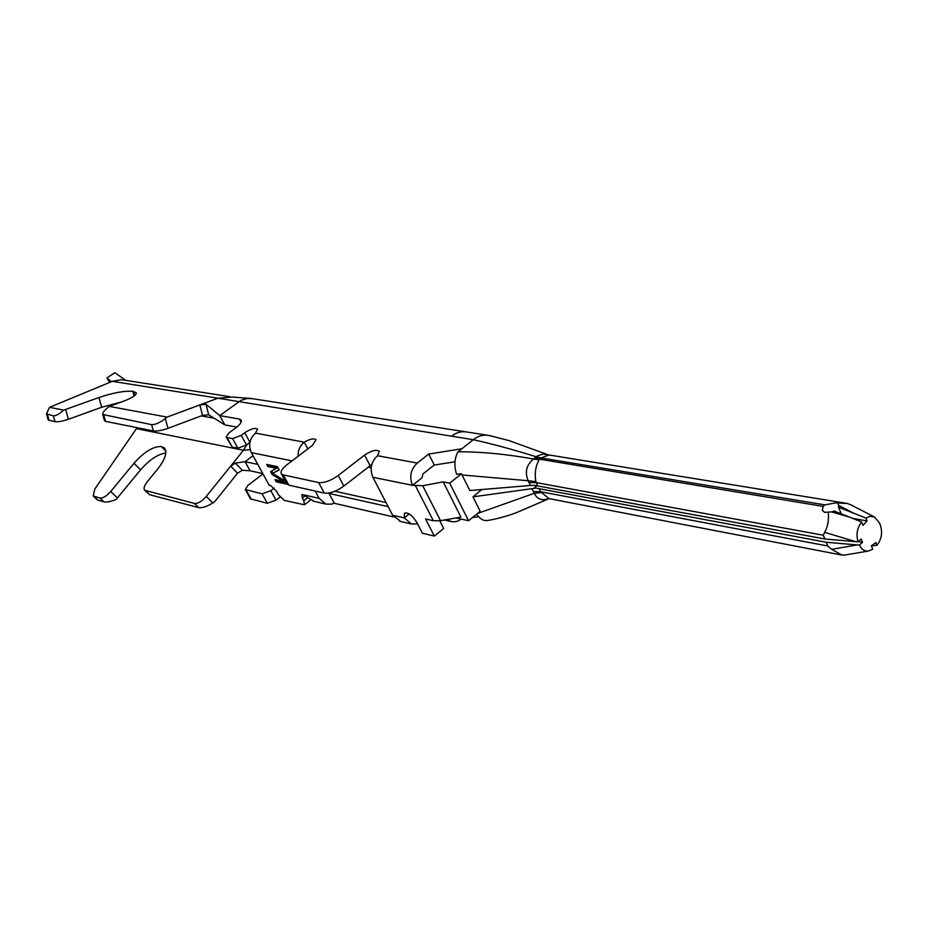 <?xml version="1.0" encoding="UTF-8"?>
<svg xmlns="http://www.w3.org/2000/svg" width="928" height="928" viewBox="0 0 928 928"><rect width="100%" height="100%" fill="white"/><g stroke="black" fill="none" stroke-linecap="round" stroke-linejoin="round"><path stroke-width="1.39" d="M252.497 398.704L247.266 398.46L241.106 400.293L219.739 415.605L239.412 419.062L241.152 420.024C241.964 421.88 240.166 424.502 235.77 427.889L228.845 433.005L226.119 437.03L226.966 437.517L232.58 438.596L241.234 435.36L244.725 432.761C250.838 428.794 255.096 427.576 257.52 429.107L255.536 433.144C249.528 438.608 248.124 445.104 251.337 452.632L269.166 485.251L270.802 485.622L276.556 491.283L278.423 494.705L284.188 500.378L304.454 504.786L303.827 500.656L302.354 497.93L301.867 494.728L302.714 494.601L314.325 501.41M298.12 456.263C297.923 450.37 299.964 445.66 304.233 442.146C310.103 438.909 314.024 438.109 315.996 439.768L312.434 445.382L286.822 464.847C282.147 468.536 280.302 471.482 281.277 473.686L283.307 474.904L318.664 482.548C324.278 483.082 330.797 480.727 338.221 475.484L364.576 455.103C371.467 450.556 376.397 449.303 379.355 451.333L377.534 455.718C371.084 461.808 369.541 469 372.894 477.282L392.637 515.226L400.815 521.536M417.588 523.914L411.371 523.995L404.318 517.894L404.48 513.196C408.169 512.198 412.322 515.353 416.939 522.661L422.391 533.24L434.339 536.082L425.569 518.984L433.318 520.747L440.522 520.654L460.938 517.093L443.178 481.876L422.716 485.715L412.508 485.321C409.12 476.783 410.71 469.371 417.287 463.072L428.736 454.059L461.866 448.758L473.268 439.71L217.952 398.205L199.845 404.921L206.028 404.272L219.739 415.605L224.843 424.908L236.802 427.089M226.119 437.03L232.22 447.064L237.846 448.201L246.488 444.976L249.864 442.459M255.536 433.144L304.233 442.146L307.818 448.885M281.277 473.686L286.822 483.917L288.863 485.158L324.29 493.093C329.916 493.661 336.423 491.33 343.824 486.086L371.792 464.464M372.894 477.282L412.508 485.321L422.066 477.746L422.855 474.046L434.269 465.021L428.736 454.059M434.269 465.021L454.94 461.808M461.866 448.758L458.038 451.785C481.284 451.716 506.433 454.128 533.484 459.024L536.198 456.738C512.244 449.314 491.272 443.642 473.268 439.71C478.349 435.789 483.65 434.408 489.184 435.568M489.195 435.476L467.26 432.077C461.703 431.01 456.425 432.39 451.414 436.206M334.208 503.115L331.609 504.148L325.914 504.101L319.104 498.359L315.184 491.051M283.434 481.504L272.229 474.568L270.651 471.668L276.3 468.373L267.879 466.587L266.696 464.406L277.414 466.656L279.2 469.951L272.577 473.361L285.14 480.924L286.926 484.196L276.161 481.794L274.99 479.625L283.434 481.504L284.316 480.832L273.11 473.895L272.229 474.568M534.876 457.724L539.655 459.198L541.128 457.945L536.198 456.738L537.846 455.729L543.089 454.152L548.367 454.871M458.038 451.785C454.453 458.142 453.966 465.647 456.564 474.312L461.471 473.709L462.074 474.985L528.148 480.727C524.633 472.108 526.42 464.882 533.484 459.024L539.11 459.801L539.655 459.209L823.113 506.398L824.795 504.867L835.768 502.895L847.345 503.486L850.152 504.542M232.313 397.056L217.952 398.205L112.334 381.327L49.555 407.322L63.719 410.118L98.971 397.52C113.309 392.718 124.607 390.653 132.866 391.326L136.312 392.846C136.59 395.119 131.915 398.066 122.299 401.685L109.295 406.394L167.063 417.101L199.845 404.921M109.295 406.394L107.636 407.728C104.075 410.698 102.451 412.96 102.741 414.503L151.612 424.641C155.162 424.815 159.732 422.774 165.323 418.516L167.956 428.353L202.571 415.384L208.684 414.793L206.028 404.272M199.833 404.933L202.559 415.396M208.684 414.793L224.843 424.908M272.739 473.234L271.591 471.122M267.879 466.587L268.76 465.914L277.194 467.7L276.3 468.373M268.76 465.914L268.099 464.696M279.108 469.788L272.577 473.361M286.381 483.21L277.043 481.133L276.161 481.794M277.043 481.133L276.393 479.938M392.637 515.226L404.318 517.894L409.225 513.973M439.756 520.782L443.688 528.496L434.339 536.082M824.795 504.867L541.128 457.945L549.063 454.987M462.086 475.02L469.812 490.518L530.422 485.495L528.148 480.727L535.85 481.632C534.482 473.373 535.572 466.1 539.11 459.801M534.621 485.367L824.853 539.006L858.087 541.848C855.929 534.493 857.124 527.87 861.683 521.988L849.468 517.093L831.627 511.908L824.563 512.326L822.336 510.354L823.113 506.398M535.85 481.632L536.21 482.606L823.275 535.224L824.586 532.324C827.788 526.907 829.006 520.202 828.275 512.233M109.608 382.464L106.929 377.916L114.863 372.72L125.79 380.364M229.819 396.674L124.828 380.213L120.942 379.738L112.334 381.327M63.719 410.118C59.253 414.085 55.796 415.988 53.337 415.837L54.996 421.706C58.116 422.043 62.594 421.242 68.405 419.282L101.662 407.253L121.568 401.952M165.323 418.516L167.063 417.101M49.555 407.322L46.481 413.83L53.337 415.837M167.956 428.353C161.82 430.476 156.948 431.346 153.317 430.952L105.502 421.335L104.481 420.755L102.741 414.491M54.996 421.706L48.221 419.943L46.481 413.818M393.727 516.977L334.3 503.289L329.046 493.441L329.834 492.838M528.972 482.583L536.21 482.606L537.695 485.785M534.609 485.274L530.422 485.495M824.853 539.006L823.275 535.224M280.024 497.095L276.01 500.169L267.334 503.301L250.456 498.858L245.294 489.52L247.927 485.367L262.972 473.918M262.786 473.57L250.038 470.786L242.405 470.264L237.591 473.152L214.635 501.758L212.825 502.953C207.002 506.537 202.269 508.092 198.638 507.616L149.652 494.728L144.733 490.297L194.428 503.44C197.942 503.742 201.898 501.41 206.294 496.422L212.825 502.953M478.604 516.722L472.48 517.534M165.857 453.038C157.864 454.117 149.443 459.72 140.592 469.846L116.093 499.531C110.652 501.596 106.639 502.396 104.029 501.92L97.324 499.902L93.229 495.981L99.98 498.034L104.029 501.92M93.229 495.981L94.784 489.079L137.1 427.692M106.929 377.916L111.441 381.698M246.767 444.767L243.472 450.254L250.154 449.72M388.171 506.653L329.046 493.441M853.714 513.219L838.541 507.233L838.75 505.447L853.714 513.219L865.928 518.091L869.826 516.339L874.304 516.942L879.454 522.882L880.312 525.028C882.714 532.475 881.6 539.238 876.96 545.304L871.462 545.861M838.75 505.447L837.833 503.568M844.352 555.118L841.847 555.002L831.685 549.341L827.788 546.012L540.595 491.712L549.016 498.614L841.835 555.06M549.121 498.638L550.037 498.8M876.96 545.304L875.846 542.532L871.404 545.884L872.761 549.214L868.144 551.104C864.42 551.325 861.509 549.341 859.432 545.13L862.495 542.3L861.149 539.017L858.087 541.848M841.244 513.834L838.541 507.233M865.928 518.091L867.065 520.886L852.994 518.485M849.468 517.093L834.307 511.073L831.627 511.908M861.683 521.988L863.052 525.364L867.065 520.886M858.412 541.546L862.495 542.3M536.906 485.68L534.424 487.757L536.106 488.024M535.943 488.093L826.21 542.242L859.432 545.13M274.236 488.07L270.825 490.68L262.125 493.835L245.294 489.52M257.752 464.383L245.05 461.692L250.038 470.786M461.309 519.123L457.771 521.142L453.978 521.872L450.985 521.478L447.18 519.494M253.019 455.706L245.05 461.692L235.352 463.118L242.405 470.264M235.352 463.118L230.701 466.123M136.544 428.643L243.472 450.254L230.666 466.158L237.556 473.199M230.666 466.158L206.294 496.422M144.733 490.297C143.353 488.592 144.223 485.704 147.366 481.62L157.76 468.93C165.439 458.954 167.632 451.913 164.337 447.83L161.321 446.565C153.34 446.229 144.223 451.808 133.957 463.304L110.722 491.504C106.581 496.132 103.008 498.301 99.98 498.034M826.21 542.242L827.788 546.012M539.006 488.511L540.595 491.712L533.287 491.515L534.226 493.302L541.163 492.652M477.363 513.555L534.226 493.302C537.057 498.87 541.372 500.784 547.149 499.044L547.996 498.707M456.031 517.952L468.57 520.724L480.17 511.258L472.978 496.851L481.864 489.52M472.978 496.851L535.978 488.105M531.895 488.569L533.287 491.515M476.551 514.216C479.846 518.566 483.036 520.689 486.156 520.562L486.678 520.48M468.57 520.724L449.674 483.14L461.471 473.709M443.178 481.876L449.674 483.14M368.126 467.19L371.165 467.793M334.846 491.237L386.025 502.524M377.534 455.718L417.287 463.072M249.91 442.25L244.725 432.761M241.234 435.36L246.488 444.976M251.337 452.632L292.03 460.891M288.863 485.158L283.307 474.904M324.29 493.093L318.664 482.548M343.824 486.086L338.221 475.484M370.063 465.682L364.576 455.103M241.106 422.17L239.412 419.062M232.22 447.064L226.966 437.517M237.846 448.201L232.58 438.596M303.943 494.891L319.104 498.359M433.318 520.747L415.524 485.936M307.771 497.594L303.827 500.656M305.335 495.633L302.354 497.93M440.522 520.654L422.716 485.715M68.405 419.282L65.644 409.48M101.662 407.253L98.971 397.52M134.142 396.012L132.866 391.326M134.722 395.572L133.597 391.442M201.225 415.895L213.892 418.157M855.744 541.65L824.586 532.324M47.432 414.619L49.103 420.454M105.502 421.335L103.843 415.315M153.317 430.952L151.612 424.641M857.089 544.933L831.685 549.341M246.152 490.054L251.326 499.403M267.334 503.301L262.125 493.835M270.825 490.68L276.01 500.169M162.064 446.728L165.752 450.428M161.321 446.565L165.868 451.124M133.957 463.304L140.592 469.846M110.722 491.504L117.45 498.011M97.939 500.204L93.914 496.341M194.428 503.44L198.638 507.616M145.557 490.715L149.652 494.728M252.509 398.704L465.462 431.798M489.323 435.522L509.159 440.638L547.578 454.604M232.244 397.056L250.885 398.46M304.454 504.786L310.625 500.006M313.188 501.143L325.914 504.101M399.655 521.258L411.371 523.984M549.399 455.045L845.582 503.162M846.73 503.347L847.357 503.452M850.187 504.484L874.907 517.232M843.471 555.257L868.144 551.104M450.985 521.478L444.35 519.993M549.028 498.614L519.251 511.456C508.962 516.165 488.905 520.782 486.156 520.562"/></g></svg>
